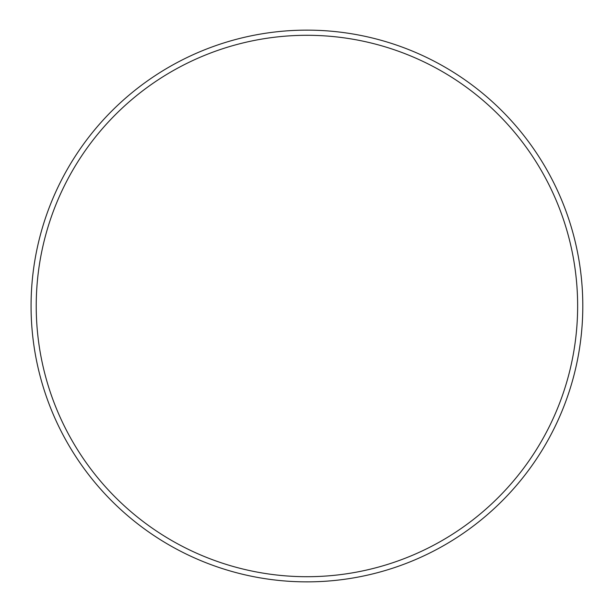 <?xml version="1.0" encoding="UTF-8"?>
<svg xmlns="http://www.w3.org/2000/svg" width="612" height="612" viewBox="0 0 612 612"><rect width="100%" height="100%" fill="white"/><g stroke="black" fill="none" stroke-linecap="round" stroke-linejoin="round"><path stroke-width="0.92" d="M31.067 306A275.867 275.867 0 0 1 444.863 67.091A275.867 275.867 0 0 1 444.863 544.909A275.867 275.867 0 0 1 31.067 306M36.223 306A270.711 270.711 0 0 1 442.285 71.558A270.711 270.711 0 0 1 442.285 540.442A270.711 270.711 0 0 1 36.223 306"/></g></svg>
